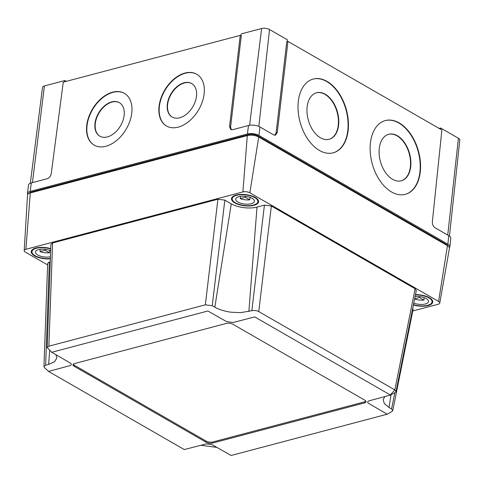 <?xml version="1.0" encoding="UTF-8"?>
<svg xmlns="http://www.w3.org/2000/svg" width="484" height="484" viewBox="0 0 484 484"><rect width="100%" height="100%" fill="white"/><g stroke="black" fill="none" stroke-linecap="round" stroke-linejoin="round"><path stroke-width="0.73" d="M172.213 117.086A19.402 12.699 120.5 0 1 168.934 98.978A19.402 12.699 120.5 0 1 184.38 82.958A19.402 12.699 120.5 0 1 191.894 83.647M184.071 82.776A19.402 12.699 120.5 0 1 191.737 83.557A19.402 12.699 120.5 0 1 195.209 101.634A19.402 12.699 120.5 0 1 179.727 117.775A19.402 12.699 120.5 0 1 172.056 116.995A19.402 12.699 120.5 0 1 168.583 98.924A19.402 12.699 120.5 0 1 184.071 82.776M99.873 136.21A19.402 12.699 120.5 0 1 96.6 118.102A19.402 12.699 120.5 0 1 112.04 102.082A19.402 12.699 120.5 0 1 119.554 102.777M111.731 101.906A19.402 12.699 120.5 0 1 119.403 102.681A19.402 12.699 120.5 0 1 122.875 120.758A19.402 12.699 120.5 0 1 107.388 136.899A19.402 12.699 120.5 0 1 99.722 136.125A19.402 12.699 120.5 0 1 96.249 118.048A19.402 12.699 120.5 0 1 111.731 101.906M184.948 73.054A29.984 19.626 120.5 0 1 196.8 74.258A29.984 19.626 120.5 0 1 202.167 102.191A29.984 19.626 120.5 0 1 178.233 127.141A29.984 19.626 120.5 0 1 166.381 125.937A29.984 19.626 120.5 0 1 161.015 98.004A29.984 19.626 120.5 0 1 184.948 73.054M166.538 126.028A29.984 19.626 120.5 0 1 161.366 98.058A29.984 19.626 120.5 0 1 185.257 73.235A29.984 19.626 120.5 0 1 196.952 74.348M112.615 92.178A29.984 19.626 120.5 0 1 124.461 93.382A29.984 19.626 120.5 0 1 129.827 121.315A29.984 19.626 120.5 0 1 105.893 146.265A29.984 19.626 120.5 0 1 94.047 145.061A29.984 19.626 120.5 0 1 88.681 117.128A29.984 19.626 120.5 0 1 112.615 92.178M94.198 145.152A29.984 19.626 120.5 0 1 89.032 117.182A29.984 19.626 120.5 0 1 112.917 92.359A29.984 19.626 120.5 0 1 124.618 93.472M329.084 139.313A24.103 15.113 74.6 0 0 338.286 118.61A24.103 15.113 74.6 0 0 324.927 94.344A24.103 15.113 74.6 0 0 316.318 92.831M325.284 94.247A24.103 15.113 74.6 0 0 316.494 92.783A24.103 15.113 74.6 0 0 307.098 113.395A24.103 15.113 74.6 0 0 320.469 137.801A24.103 15.113 74.6 0 0 329.259 139.265A24.103 15.113 74.6 0 0 338.655 118.653A24.103 15.113 74.6 0 0 325.284 94.247M401.2 180.828A24.103 15.113 74.6 0 0 410.408 160.125A24.103 15.113 74.6 0 0 397.049 135.859A24.103 15.113 74.6 0 0 388.44 134.346M397.4 135.762A24.103 15.113 74.6 0 0 388.616 134.298A24.103 15.113 74.6 0 0 379.22 154.91A24.103 15.113 74.6 0 0 392.591 179.316A24.103 15.113 74.6 0 0 401.381 180.78A24.103 15.113 74.6 0 0 410.771 160.168A24.103 15.113 74.6 0 0 397.4 135.762M333.173 152.823A38.212 23.964 74.6 0 0 347.875 120.05A38.212 23.964 74.6 0 0 326.688 81.5A38.212 23.964 74.6 0 0 312.936 79.128M327.045 81.403A38.212 23.964 74.6 0 0 313.112 79.08A38.212 23.964 74.6 0 0 298.217 111.756A38.212 23.964 74.6 0 0 319.416 150.451A38.212 23.964 74.6 0 0 333.349 152.775A38.212 23.964 74.6 0 0 348.238 120.099A38.212 23.964 74.6 0 0 327.045 81.403M405.289 194.338A38.212 23.964 74.6 0 0 419.997 161.565A38.212 23.964 74.6 0 0 398.81 123.009A38.212 23.964 74.6 0 0 385.058 120.643M399.161 122.912A38.212 23.964 74.6 0 0 385.234 120.595A38.212 23.964 74.6 0 0 370.339 153.271A38.212 23.964 74.6 0 0 391.538 191.966A38.212 23.964 74.6 0 0 405.465 194.29A38.212 23.964 74.6 0 0 420.36 161.614A38.212 23.964 74.6 0 0 399.161 122.912M30.323 183.254L42.513 87.392A5.639 2.317 6.7 0 1 44.431 85.94L64.874 80.538L66.296 81.354M64.874 80.538L64.729 81.772M439.139 128.423L440.652 128.024L458.427 138.255A5.639 2.317 6.7 0 1 459.8 140.021L449.442 236.095M440.652 128.024L440.513 129.216M240.941 35.774L241.183 33.922L261.62 28.52A5.639 2.317 6.7 0 1 269.534 29.524L287.308 39.755L287.115 41.624M274.833 135.266L276.11 132.785L277.284 132.471L275.45 135.211L273.75 134.921L259.914 126.953A8.149 3.352 6.7 0 0 248.48 125.507L232.574 129.718L230.729 129.537L229.567 126.445L240.239 35.368L241.262 35.955L230.59 127.032L231.285 129.754M449.406 247.711A8.228 3.382 -173.3 0 0 449.866 246.767L450.786 238.243A8.149 3.352 -173.3 0 0 448.807 235.69L434.971 227.722C433.162 226.397 432.291 224.407 432.363 221.745L441.886 130.008L287.956 41.4L277.284 132.471M240.239 35.368L63.253 82.159L51.256 173.587C50.699 176.188 49.35 177.9 47.202 178.723L31.291 182.928L30.238 191.416A8.228 3.382 -173.3 0 0 27.437 193.533A8.228 3.382 -173.3 0 0 27.673 194.556M287.956 41.4L286.782 41.709L276.11 132.785M27.437 193.533L28.52 185.027A8.149 3.352 6.7 0 1 31.291 182.928M449.866 246.767A8.228 3.382 -173.3 0 0 447.869 244.184L258.976 135.453A8.228 3.382 -173.3 0 0 247.427 133.995L30.238 191.416M73.223 364.252A4.701 1.936 -173.3 0 0 74.24 365.178L206.208 441.142A4.701 1.936 -173.3 0 0 212.803 441.977L364.537 401.865A4.701 1.936 -173.3 0 0 365.892 401.157M364.869 400.226L232.907 324.262A4.701 1.936 -173.3 0 0 226.312 323.433L74.578 363.544A4.701 1.936 -173.3 0 0 72.975 364.761A4.701 1.936 -173.3 0 0 74.119 366.243L206.081 442.207A4.701 1.936 -173.3 0 0 212.682 443.041L364.41 402.924A4.701 1.936 -173.3 0 0 366.013 401.708A4.701 1.936 -173.3 0 0 364.869 400.226M70.192 362.994C71.862 364.119 71.705 365.021 69.732 365.692L48.533 371.422L184.277 449.557L206.384 443.87L211.931 444.602L231.11 455.48L387.194 414.213L368.796 403.481C367.132 402.349 367.283 401.454 369.256 400.782L390.455 395.053L254.711 316.911L233.209 322.471L226.615 321.636L207.878 310.994L51.794 352.261L70.355 363.091M200.969 445.274L216.772 447.367M384.889 396.65L383.14 399.572L384.338 403.602L389.003 407.443L391.592 408.938L392.778 410.553L392.07 411.388L387.242 414.195M51.74 352.364L47.196 347.536L48.878 346.187L205.331 304.829L212.252 305.7L214.842 307.195C218.03 309.197 225.756 311.696 231.34 312.222L240.657 312.64L251.843 310.704C254.312 310.22 256.623 310.51 258.765 311.581L394.859 389.923L396.021 391.526L395.313 392.355L390.479 395.162M412.767 310.988L438.105 304.285A4.955 2.039 -173.3 0 0 439.787 303.051L449.43 248.316A8.143 3.352 -173.3 0 0 448.904 246.804A8.143 3.352 -173.3 0 0 447.464 245.672L258.722 137.026A8.143 3.352 -173.3 0 0 247.3 135.581L30.286 192.953A8.143 3.352 -173.3 0 0 28.368 193.794A8.143 3.352 -173.3 0 0 27.503 195.143L24.2 250.627A4.955 2.039 -173.3 0 0 25.41 252.14L47.601 264.911M28.368 193.794L29.857 192.711A6.667 2.741 6.7 0 1 31.424 192.021L248.437 134.649A6.667 2.741 6.7 0 1 257.791 135.829L446.526 244.474A6.667 2.741 6.7 0 1 447.706 245.4L448.904 246.804M50.378 258.819A13.637 5.608 6.7 0 1 34.558 255.842A13.637 5.608 6.7 0 1 31.248 251.541A13.637 5.608 6.7 0 1 50.747 248.649M234.813 202.899A13.637 5.608 6.7 0 1 231.497 198.603A13.637 5.608 6.7 0 1 240.602 194.429A13.637 5.608 6.7 0 1 255.274 197.49A13.637 5.608 6.7 0 1 258.589 201.786A13.637 5.608 6.7 0 1 249.484 205.954A13.637 5.608 6.7 0 1 234.813 202.899M415.466 294.659A13.637 5.608 6.7 0 1 429.441 297.739A13.637 5.608 6.7 0 1 432.75 302.04A13.637 5.608 6.7 0 1 413.396 304.981M439.787 303.051A4.955 2.039 -173.3 0 0 438.589 301.447L249.853 192.801A4.955 2.039 -173.3 0 0 242.901 191.924L25.894 249.296A4.955 2.039 -173.3 0 0 24.2 250.627M47.662 263.332L49.344 261.983L45.641 365.22L43.953 366.563L47.662 263.332M50.275 261.741L49.344 261.983M47.196 347.536L50.899 244.299L52.587 242.956L48.878 346.187M205.331 304.829L217.915 199.245L52.587 242.956M217.915 199.245L224.83 200.122L212.252 305.7M251.843 310.704L264.427 205.125L257.01 207.085A18.344 7.544 6.7 0 1 231.279 203.831L224.83 200.122M264.427 205.125L271.349 205.996L258.765 311.581M394.829 389.904L415.133 288.767L271.349 205.996M415.133 288.767L416.325 290.388L396.021 391.526M412.707 308.417L413.082 309.415L392.778 410.553M48.497 371.391L44.449 367.537L43.953 366.563M55.969 354.802L56.9 357.918L54.595 361.729L48.618 364.434L45.641 365.22M414.631 298.822L419.477 297.539L423.887 300.074L424.172 297.636M419.586 296.595L419.477 297.539M413.772 303.087A9.408 3.866 -173.3 0 0 423.288 304.345A9.408 3.866 -173.3 0 0 428.546 301.544A9.408 3.866 -173.3 0 0 426.265 298.58A9.408 3.866 -173.3 0 0 415.084 296.553M413.457 304.672A12.935 5.318 -173.3 0 0 432.049 301.956A12.935 5.318 -173.3 0 0 428.909 297.884A12.935 5.318 -173.3 0 0 415.405 294.968M414.6 298.955A9.408 3.866 -173.3 0 0 423.887 300.074M40.263 249.29L39.99 251.565L45.06 250.228L49.471 252.763L49.755 250.325M45.175 249.284L45.06 250.228M50.669 250.682A9.408 3.866 -173.3 0 0 40.965 249.212A9.408 3.866 -173.3 0 0 35.447 252.037A9.408 3.866 -173.3 0 0 37.734 255.001A9.408 3.866 -173.3 0 0 50.451 256.786M50.735 248.97A12.935 5.318 -173.3 0 0 31.944 251.626A12.935 5.318 -173.3 0 0 35.09 255.703A12.935 5.318 -173.3 0 0 50.39 258.498M39.99 251.565A9.408 3.866 -173.3 0 0 49.471 252.763M240.512 196.347L240.245 198.628L245.315 197.284L249.72 199.825L250.01 197.381M245.424 196.341L245.315 197.284M252.103 198.325A9.408 3.866 -173.3 0 0 241.982 196.22A9.408 3.866 -173.3 0 0 235.702 199.093A9.408 3.866 -173.3 0 0 237.989 202.058A9.408 3.866 -173.3 0 0 248.111 204.169A9.408 3.866 -173.3 0 0 254.384 201.29A9.408 3.866 -173.3 0 0 252.103 198.325M254.747 197.629A12.935 5.318 -173.3 0 0 240.832 194.731A12.935 5.318 -173.3 0 0 232.199 198.682A12.935 5.318 -173.3 0 0 235.339 202.76A12.935 5.318 -173.3 0 0 249.254 205.658A12.935 5.318 -173.3 0 0 257.887 201.701A12.935 5.318 -173.3 0 0 254.747 197.629M240.245 198.628A9.408 3.866 -173.3 0 0 249.72 199.825M229.567 126.445L230.59 127.032M269.534 29.524L258.831 126.421M261.62 28.52L249.605 125.277M458.427 138.255L447.736 235.073M44.431 85.94L32.422 182.631M259.914 126.953L258.976 135.453M448.807 235.69L447.869 244.184M248.48 125.507L247.427 133.995M74.24 365.178L74.119 366.243M206.208 441.142L206.081 442.207M212.803 441.977L212.682 443.041M364.537 401.865L364.41 402.924M394.859 389.923L390.267 394.944M446.526 244.474L447.464 245.672L438.589 301.447M257.791 135.829L258.722 137.026L249.853 192.801M248.437 134.649L247.3 135.581L242.901 191.924M25.894 249.296L30.286 192.953L31.424 192.021M391.592 408.938L394.865 392.615M48.618 364.434L49.707 350.428M214.842 307.195L231.279 203.831M248.867 311.49L257.01 207.085M389.003 407.443L391.005 394.859M432.26 300.189L432.049 301.956M32.156 249.859L31.944 251.626M258.099 199.934L257.887 201.701M232.405 196.915L232.199 198.682"/></g></svg>
